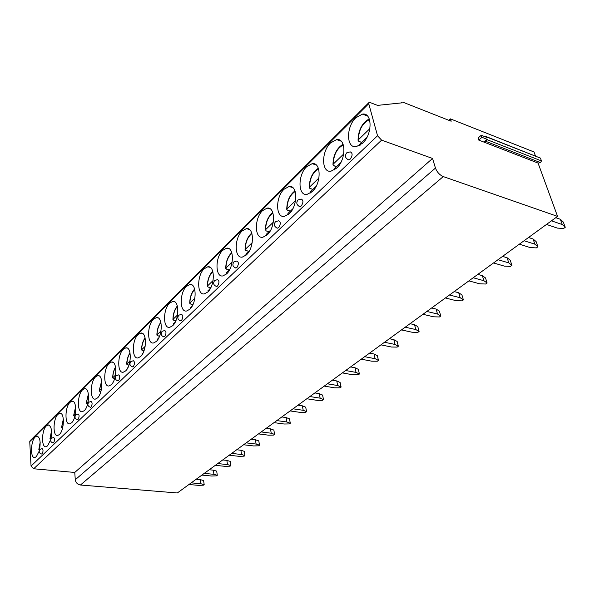 <?xml version="1.0" encoding="UTF-8"?>
<svg xmlns="http://www.w3.org/2000/svg" width="595" height="595" viewBox="0 0 595 595"><rect width="100%" height="100%" fill="white"/><g stroke="black" fill="none" stroke-linecap="round" stroke-linejoin="round"><path stroke-width="0.89" d="M486.189 136.59L540.424 158.106L541.465 160.933L540.535 162.628L538.059 163.075L557.56 216.387L177.31 492.972L80.437 485.014C77.521 484.479 75.803 482.716 75.29 479.734L74.747 472.452L33.684 468.771L31.044 466.071L29.75 441.661L30.114 440.709L368.907 102.593L370.097 102.526L377.528 105.382L401.885 102.853L401.975 102.139L402.703 102.109L451.174 121.224L450.422 118.874L533.998 151.963L535.455 155.957M557.56 216.387L443.268 176.581C439.608 174.952 437.013 172.119 435.466 168.073L432.543 158.463L381.596 140.145L377.535 135.734L368.744 103.694L368.907 102.593M74.747 472.452L432.543 158.463M355.825 117.758C345.985 126.847 346.171 148.423 356.197 146.69L362.563 143.283C372.649 134.358 372.47 112.239 362.452 114.121L355.825 117.758M330.56 142.912C321.159 151.576 321.345 172.907 330.924 171.219L336.725 168.11C346.35 159.609 346.164 137.75 336.599 139.594L330.56 142.912M306.656 166.719C297.671 174.975 297.842 196.075 306.998 194.424L312.293 191.575C321.493 183.476 321.315 161.877 312.167 163.677L306.656 166.719M284.001 189.277C275.403 197.161 275.559 218.03 284.313 216.409L289.163 213.798C297.961 206.071 297.79 184.725 289.051 186.488L284.001 189.277M262.499 210.682C254.266 218.209 254.4 238.855 262.782 237.271L267.229 234.876C275.649 227.491 275.492 206.391 267.133 208.116L262.499 210.682M242.068 231.024C234.177 238.223 234.289 258.639 242.306 257.092L246.397 254.883C254.467 247.832 254.34 226.97 246.33 228.659L242.068 231.024M222.634 250.376C215.063 257.263 215.145 277.456 222.828 275.946L226.598 273.908C234.326 267.162 234.229 246.546 226.561 248.197L222.634 250.376M204.115 268.814C196.848 275.403 196.9 295.38 204.263 293.908L207.744 292.019C215.159 285.563 215.093 265.184 207.744 266.798L204.115 268.814M186.458 286.396C179.474 292.71 179.489 312.472 186.555 311.029L189.775 309.281C196.893 303.1 196.863 282.952 189.812 284.522L186.458 286.396M169.597 303.182C162.889 309.236 162.866 328.782 169.649 327.376L172.632 325.755C179.474 319.827 179.474 299.91 172.706 301.442L169.597 303.182M153.488 319.225C147.032 325.041 146.965 344.371 153.48 342.995L156.247 341.493C162.829 335.803 162.866 316.109 156.373 317.611L153.488 319.225M138.07 334.576C131.852 340.154 131.755 359.283 138.018 357.937L140.591 356.531C146.92 351.072 146.995 331.601 140.755 333.074L138.07 334.576M123.306 349.272C117.319 354.635 117.185 373.556 123.202 372.239L125.605 370.93C131.696 365.687 131.807 346.439 125.805 347.867L123.306 349.272M109.153 363.367C103.389 368.521 103.21 387.233 109.004 385.954L111.243 384.727C117.111 379.692 117.267 360.652 111.488 362.05L109.153 363.367M95.579 376.88C90.016 381.841 89.808 400.353 95.386 399.104L97.468 397.958C103.128 393.109 103.322 374.285 97.758 375.653L95.579 376.88M82.549 389.859C77.179 394.634 76.926 412.952 82.303 411.725L84.259 410.654C89.711 405.991 89.942 387.367 84.587 388.706L82.549 389.859M70.024 402.332C64.84 406.928 64.558 425.053 69.734 423.856L71.564 422.844C76.829 418.352 77.097 399.944 71.928 401.246L70.024 402.332M57.975 414.321C52.97 418.754 52.65 436.685 57.648 435.51L59.359 434.566C64.446 430.245 64.751 412.03 59.768 413.309L57.975 414.321M50.753 439.467C52.345 430.765 51.453 425.908 48.069 424.912L46.38 425.864C41.546 430.14 41.189 447.879 46.016 446.733L47.622 445.848L50.687 439.735M39.426 450.199C40.891 441.728 40.021 437.02 36.801 436.083L35.217 436.983C30.546 441.103 30.152 458.656 34.807 457.54L36.325 456.7L39.158 451.188M350.276 159.081C352.723 155.355 352.694 152.945 350.187 151.851L346.669 152.856C344.587 156.002 345.279 158.344 348.752 159.891L350.276 159.081M347.473 159.408L348.752 159.891M301.256 205.959C303.487 202.449 303.465 200.136 301.174 199.042L297.924 199.994C295.953 202.999 296.645 205.208 299.992 206.636L301.256 205.959M298.958 206.301L299.992 206.636M278.676 227.55C280.818 224.137 280.788 221.875 278.601 220.775L275.463 221.712C273.551 224.65 274.228 226.799 277.515 228.175L278.676 227.55M276.593 227.892L277.515 228.175M236.899 267.505C238.863 264.269 238.84 262.105 236.84 260.997L233.909 261.897C232.08 264.716 232.749 266.761 235.917 268.033L236.899 267.505M235.174 267.839L235.917 268.033M217.532 286.024C219.421 282.87 219.406 280.743 217.487 279.643L214.646 280.528C212.854 283.287 213.516 285.28 216.632 286.507L217.532 286.024M215.963 286.351L216.632 286.507M181.505 320.482C183.245 317.485 183.238 315.439 181.482 314.331L178.798 315.194C177.079 317.856 177.719 319.753 180.731 320.898L181.505 320.482M180.196 320.787L180.731 320.898M164.711 336.539C166.384 333.617 166.384 331.601 164.703 330.5L162.085 331.348C160.405 333.959 161.037 335.818 163.997 336.926L164.711 336.539M163.513 336.829L163.997 336.926M133.317 366.557C134.872 363.776 134.879 361.827 133.34 360.734L130.848 361.552C129.219 364.08 129.836 365.865 132.7 366.899L133.317 366.557M132.306 366.825L132.7 366.899M118.621 380.614C120.123 377.892 120.131 375.981 118.65 374.88L116.218 375.698C114.619 378.189 115.229 379.93 118.048 380.926L118.621 380.614M91.028 407.002C92.426 404.399 92.441 402.555 91.08 401.461L88.752 402.257C87.205 404.667 87.792 406.34 90.522 407.278L91.028 407.002M78.049 419.408C79.41 416.864 79.433 415.042 78.116 413.956L75.84 414.745C74.316 417.117 74.896 418.761 77.581 419.668L78.049 419.408M53.602 442.792C54.874 440.345 54.904 438.582 53.691 437.504L51.505 438.277C50.025 440.583 50.582 442.167 53.186 443.022L53.602 442.792M42.067 453.821C43.301 451.427 43.331 449.694 42.163 448.615L40.021 449.381C38.556 451.657 39.114 453.204 41.68 454.037L42.067 453.821M448.838 120.302L450.422 118.874M538.059 163.075L478.737 140.07L478.053 138.018L481.281 135.244L486.494 137.296L486.346 136.857L540.424 158.106M487.186 139.342L486.398 141.573L483.951 142.086L487.186 139.342L481.972 137.296L478.737 140.07M481.972 137.296L481.281 135.244M485.141 136.761L485.78 136.434L486.346 136.857M359.834 141.61L361.604 142.577M369.532 119.61C362.437 123.098 358.726 129.807 358.413 139.736L358.049 140.323L358.607 141.179L359.863 141.96M358.413 139.736L369.912 128.594M359.425 145.626L359.648 144.459L366.832 137.542M334.784 165.812L336.532 166.704M343.33 144.89C336.919 148.4 333.587 154.789 333.312 164.056L332.984 164.592L333.55 165.41L334.807 166.139M333.312 164.056L343.709 153.979M334.345 169.887L334.442 168.712L340.771 162.628M311.066 188.727L312.791 189.552M318.57 168.816C312.791 172.342 309.787 178.426 309.549 187.083L309.251 187.574L309.824 188.347L311.081 189.031M309.549 187.083L318.95 177.972M310.478 192.735L310.59 191.679L316.131 186.339M288.568 210.459L290.278 211.225M295.15 191.508C289.943 195.026 287.236 200.827 287.021 208.905L286.745 209.358L287.333 210.102L288.582 210.734M287.021 208.905L295.514 200.679M287.854 214.401L287.973 213.441L292.807 208.793M267.207 231.091L268.903 231.805M272.964 213.062C268.263 216.55 265.824 222.076 265.63 229.633L265.972 230.756L267.222 231.351M265.63 229.633L273.291 222.21M266.382 234.98L266.508 234.103L270.695 230.072M246.903 250.711L248.569 251.365M251.908 233.545C247.676 237.011 245.475 242.269 245.304 249.335L245.668 250.398L246.91 250.949M245.304 249.335L252.206 242.648M245.973 254.541L246.099 253.745L249.699 250.279M227.565 269.379L229.216 269.996M231.901 253.054C228.093 256.475 226.107 261.48 225.944 268.085L226.338 269.096L227.573 269.609M225.944 268.085L232.154 262.075M226.554 273.157L226.68 272.436L229.744 269.483M209.135 287.177L210.756 287.749L208.049 290.91M212.869 271.647C209.447 275.016 207.655 279.784 207.499 285.957L207.915 286.909L209.142 287.392M207.499 285.957L213.07 280.557M191.553 304.164L192.914 304.647M194.736 289.401C191.664 292.703 190.05 297.24 189.902 303.011L190.34 303.911L191.56 304.365M189.902 303.011L194.892 298.177M190.4 307.846L192.646 305.19M174.759 320.385L175.852 320.787M177.444 306.358C174.692 309.593 173.242 313.907 173.093 319.292L173.547 320.147L174.759 320.571M173.093 319.292L177.541 314.986M173.539 324.015L175.384 321.813M158.694 335.892L159.534 336.227M160.94 322.587C158.471 325.74 157.162 329.831 157.028 334.866L157.496 335.677L158.701 336.071M157.028 334.866L160.977 331.036M157.43 339.485L158.887 337.685M143.321 350.738L143.908 351.013M145.158 338.131C142.949 341.195 141.781 345.07 141.647 349.763L143.321 350.909M141.647 349.763L145.143 346.379M142.004 354.285L143.12 352.857M130.06 353.028C128.096 356.003 127.047 359.67 126.913 364.036L128.594 365.122M126.913 364.036L129.985 361.061M127.241 368.469L128.029 367.383M115.594 367.331C113.853 370.202 112.916 373.667 112.79 377.721L114.471 378.755M112.79 377.721L115.475 375.125M113.08 382.064L113.571 381.298M100.838 391.674L99.112 391.056L101.559 388.609M99.484 395.102L99.715 394.634M87.599 404.213L86.104 403.655L88.201 401.543M74.873 416.277L73.602 415.771L75.379 413.971M62.639 427.879L61.568 427.418L63.055 425.908M50.858 439.058L49.987 438.634L51.2 437.399M39.471 449.82L38.831 449.441L39.791 448.452M562.275 224.538L560.341 219.272L563.316 222.054L565.25 227.305L562.275 224.538L551.453 220.834M555.775 217.688L560.341 219.272M565.25 227.305L563.599 228.487L557.322 228.093L546.5 224.434M534.883 244.181L533.075 238.982L536.125 241.6L537.932 246.776L534.883 244.181L524.076 240.744M528.516 237.517L533.075 238.982M537.932 246.776L536.363 247.899L530.167 247.565L519.368 244.173M508.799 262.886L507.111 257.754L510.227 260.208L511.908 265.318L508.799 262.886L498.015 259.703M502.559 256.393L507.111 257.754M511.908 265.318L510.413 266.389L504.307 266.106L493.53 262.96M483.928 280.721L482.352 275.656L485.52 277.962L487.097 283.004L483.928 280.721L473.181 277.761M477.815 274.392L482.352 275.656M487.097 283.004L485.669 284.023L479.644 283.793L468.905 280.877M460.188 297.738L458.715 292.747L461.928 294.919L463.401 299.895L460.188 297.738L449.493 294.994M454.201 291.572L458.715 292.747M463.401 299.895L462.04 300.862L456.097 300.676L445.402 297.969M437.511 314.004L436.128 309.073L439.378 311.118L440.761 316.027L437.511 314.004L426.86 311.46M431.635 307.987L436.128 309.073M440.761 316.027L439.46 316.957L433.591 316.808L422.956 314.294M415.816 329.556L414.522 324.699L417.809 326.618L419.103 331.467L415.816 329.556L405.225 327.198M410.052 323.687L414.522 324.699M419.103 331.467L417.854 332.352L412.067 332.241L401.491 329.913M395.05 344.453L393.838 339.656L397.148 341.471L398.36 346.245L395.05 344.453L384.519 342.259M389.39 338.711L393.838 339.656M398.36 346.245L397.163 347.101L391.458 347.019L380.941 344.855M375.147 358.718L374.01 353.988L377.342 355.698L378.48 360.414L375.147 358.718L364.683 356.688M369.592 353.11L374.01 353.988M378.48 360.414L377.334 361.232L371.704 361.187L361.254 359.179M356.055 372.411L354.992 367.74L358.339 369.354L359.41 374.002L356.055 372.411L345.665 370.521M350.604 366.922L354.992 367.74M359.41 374.002L358.309 374.791L352.753 374.776L342.378 372.909M337.737 385.545L336.733 380.934L340.095 382.459L341.106 387.055L337.737 385.545L327.414 383.79M332.374 380.183L336.733 380.934M341.106 387.055L340.043 387.806L334.561 387.821L324.253 386.088M320.132 398.167L319.195 393.622L322.564 395.058L323.509 399.595L320.132 398.167L309.883 396.545M314.867 392.923L319.195 393.622M323.509 399.595L322.49 400.316L317.083 400.353L306.849 398.747M303.205 410.305L302.327 405.812L305.704 407.181L306.589 411.651L303.205 410.305L293.038 408.795M298.028 405.165L302.327 405.812M306.589 411.651L305.614 412.35L300.274 412.409L290.115 410.922M286.916 421.981L286.091 417.549L289.475 418.835L290.308 423.253L286.916 421.981L276.831 420.591M281.829 416.946L286.091 417.549M290.308 423.253L289.363 423.93L284.098 424.004L274.02 422.629M271.238 433.227L270.457 428.854L273.849 430.073L274.63 434.432L271.238 433.227L261.227 431.933M266.233 428.296L270.457 428.854M274.63 434.432L273.722 435.079L268.516 435.176L258.52 433.904M256.125 444.063L255.396 439.742L258.78 440.895L259.517 445.201L256.125 444.063L246.196 442.866M251.202 439.229L255.396 439.742M259.517 445.201L258.639 445.826L253.507 445.938L243.593 444.762M241.555 454.513L240.871 450.244L244.255 451.337L244.939 455.584L241.555 454.513L231.708 453.405M236.713 449.768L240.871 450.244M244.939 455.584L244.099 456.187L239.026 456.32L229.194 455.235M227.498 464.591L226.859 460.381L230.228 461.415L230.875 465.61L227.498 464.591L217.733 463.572M222.731 459.935L226.859 460.381M230.875 465.61L230.064 466.19L225.059 466.339L215.308 465.335M213.925 474.327L213.322 470.162L216.692 471.143L217.301 475.286L213.925 474.327L204.241 473.389M209.232 469.76L213.322 470.162M217.301 475.286L216.513 475.851L211.567 476.015L201.898 475.093M200.812 483.728L200.247 479.615L203.609 480.544L204.182 484.635L200.812 483.728L191.211 482.865M196.186 479.243L200.247 479.615M204.182 484.635L203.416 485.178L198.537 485.356L188.95 484.509M80.437 485.014L443.268 176.581M75.29 479.734L435.466 168.073M33.684 468.771L381.596 140.145M31.044 466.071L377.535 135.734M29.75 441.661L368.744 103.694M487.335 139.78L541.465 160.933M486.398 141.573L540.535 162.628M359.648 144.459L360.109 145.225M334.442 168.712L334.94 169.582M310.59 191.679L311.096 192.609M287.973 213.441L288.471 214.423M266.508 234.103L266.984 235.099M246.099 253.745L246.546 254.742M226.68 272.436L227.089 273.41M208.176 290.248L208.54 291.171M190.519 307.243L190.839 308.098M173.658 323.464L173.926 324.245M157.541 338.979L157.757 339.656M142.116 353.824L142.287 354.382M127.345 368.045L127.464 368.469M101.73 381.075L99.239 390.856M88.432 394.292L86.216 403.47M75.654 407.017L73.706 415.593M63.368 419.289L61.672 427.255M51.549 431.137L50.084 438.478M40.17 442.591L38.92 449.299M401.975 102.139L401.149 102.935M367.539 116.025L362.452 114.121M358.049 140.264C358.309 130.089 362.05 122.957 369.272 118.866M341.18 141.194L336.599 139.594M332.977 164.532C333.2 155.042 336.569 148.267 343.084 144.206M334.122 169.419L334.375 169.947M316.295 165.023L312.167 163.677M309.244 187.514C309.437 178.656 312.472 172.215 318.347 168.192M310.293 192.326L310.597 192.973M292.762 187.618L289.051 186.488M286.745 209.306C286.916 201.036 289.646 194.907 294.949 190.928M287.705 214.036L288.032 214.773M270.48 209.068L267.133 208.116M265.377 229.997C265.534 222.27 267.995 216.439 272.778 212.519M266.255 234.653L266.59 235.442M249.342 229.462L246.33 228.659M245.066 249.669C245.207 242.44 247.431 236.899 251.745 233.047M245.869 254.251L246.204 255.069M229.276 248.874L226.561 248.197M225.728 268.39C225.862 261.636 227.87 256.363 231.76 252.592M226.464 272.904L226.777 273.73M210.191 267.371L207.744 266.798M207.298 286.24C207.424 279.918 209.239 274.912 212.742 271.216M207.975 290.68L208.265 291.483M192.029 285.012L189.812 284.522M189.716 303.272C189.842 297.351 191.478 292.599 194.625 288.999M190.333 307.637L190.593 308.403M174.707 301.858L172.706 301.442M172.922 319.53C173.048 314.004 174.521 309.489 177.347 305.986M173.487 323.836L173.71 324.535M158.181 317.961L156.373 317.611M156.864 335.082C156.991 329.913 158.315 325.636 160.851 322.237M157.385 339.329L157.563 339.938M142.398 333.371L140.755 333.074M141.498 349.972C141.617 345.145 142.815 341.084 145.083 337.796M141.967 354.144L142.108 354.657M127.3 348.127L125.805 347.867M126.78 364.229C126.683 360.377 127.754 356.539 129.993 352.716M127.204 368.342L127.308 368.729M112.849 362.273L111.488 362.05M112.663 377.899C112.782 373.712 113.742 370.09 115.542 367.033M99.001 375.839L97.758 375.653M99.112 391.019L101.686 380.785M85.717 388.87L84.587 388.706M86.104 403.618L88.387 394.016M72.962 401.387L71.928 401.246M73.602 415.734L75.617 406.749M60.712 413.428L59.768 413.309M61.568 427.389L63.338 419.029M48.931 425.009L48.069 424.912M49.987 438.604L51.527 430.877M37.597 436.165L36.801 436.083M38.831 449.411L40.155 442.33"/></g></svg>
